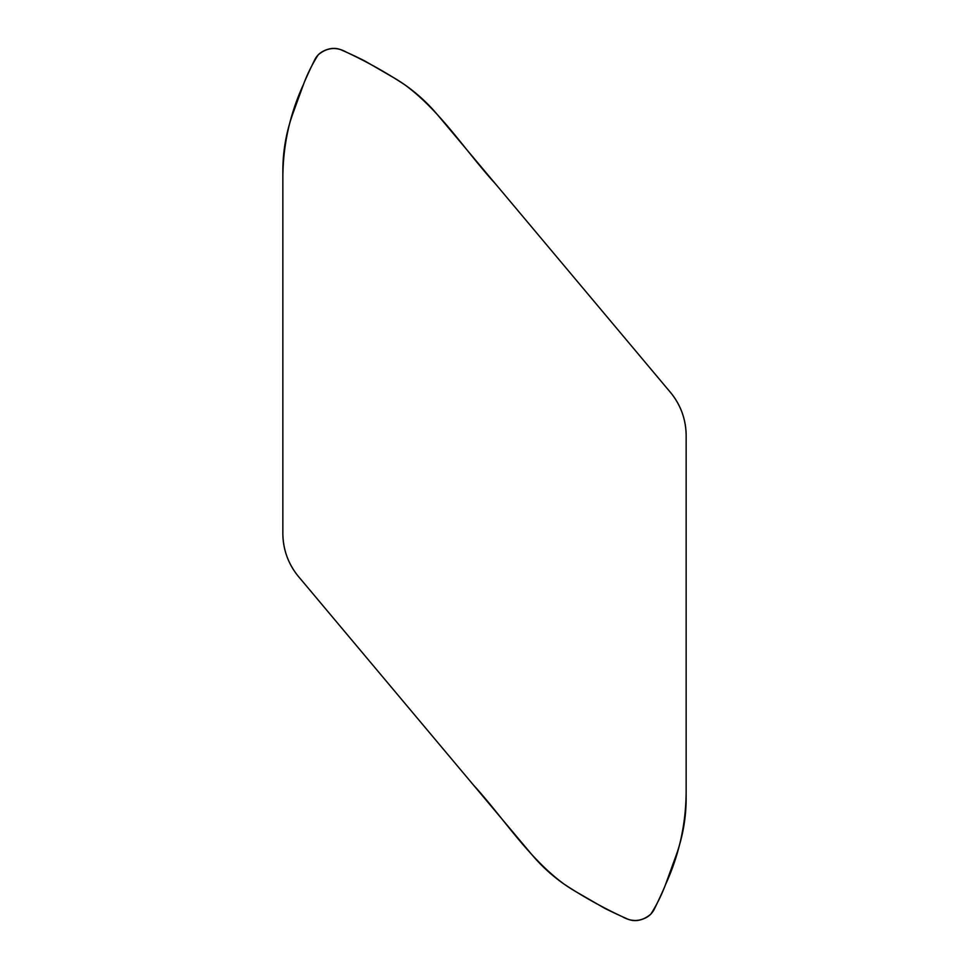 <?xml version="1.0" encoding="UTF-8"?>
<svg xmlns="http://www.w3.org/2000/svg" width="969" height="969" viewBox="0 0 969 969"><rect width="100%" height="100%" fill="white"/><g stroke="black" fill="none" stroke-linecap="round" stroke-linejoin="round"><path stroke-width="0.73" stroke-dasharray="4.84 3.63" d="M322.847 51.381A26.89 26.89 0 0 1 329.932 48.801A18.932 18.932 0 0 1 341.451 49.988A504.122 504.122 0 0 1 362.769 59.933A50.412 50.412 0 0 1 365.604 61.447L392.59 77.035A168.037 168.037 0 0 1 437.298 114.548L670.427 392.36A67.212 67.212 0 0 1 686.149 435.565L686.149 798.238A168.037 168.037 0 0 1 676.011 855.712L665.352 885A50.412 50.412 0 0 1 664.153 887.992A504.122 504.122 0 0 1 654.22 909.31A18.932 18.932 0 0 1 646.153 917.619A26.89 26.89 0 0 1 639.068 920.199A18.932 18.932 0 0 1 627.549 919.012A504.122 504.122 0 0 1 606.231 909.067A50.412 50.412 0 0 1 603.396 907.553L576.41 891.964A168.037 168.037 0 0 1 531.702 854.452L298.573 576.64A67.212 67.212 0 0 1 282.851 533.434L282.851 170.762A168.037 168.037 0 0 1 292.989 113.288L303.648 84A50.412 50.412 0 0 1 304.847 81.008A504.122 504.122 0 0 1 314.78 59.69A18.932 18.932 0 0 1 322.847 51.381"/><path stroke-width="1.45" d="M322.847 51.381A26.89 26.89 0 0 1 329.932 48.801A18.932 18.932 0 0 1 341.451 49.988A504.122 504.122 0 0 1 362.769 59.933A50.412 50.412 0 0 1 365.604 61.447L392.59 77.035A168.037 168.037 0 0 1 437.298 114.548L670.427 392.36A67.212 67.212 0 0 1 686.149 435.565L686.149 798.238A168.037 168.037 0 0 1 676.011 855.712L665.352 885A50.412 50.412 0 0 1 664.153 887.992A504.122 504.122 0 0 1 654.22 909.31A18.932 18.932 0 0 1 646.153 917.619A26.89 26.89 0 0 1 639.068 920.199A18.932 18.932 0 0 1 627.549 919.012A504.122 504.122 0 0 1 606.231 909.067A50.412 50.412 0 0 1 603.396 907.553L576.41 891.964A168.037 168.037 0 0 1 531.702 854.452L298.573 576.64A67.212 67.212 0 0 1 282.851 533.434L282.851 170.762A168.037 168.037 0 0 1 292.989 113.288L303.648 84C307.5 73.741 312.333 64.039 318.159 54.906C327.037 47.36 336.594 46.512 346.817 52.374C366.985 61.798 386.365 72.639 404.957 84.909C441.27 111.714 465.386 151.031 495.583 184.001L668.235 389.756C680.577 403.637 686.549 419.843 686.149 438.4L686.149 791.443C686.004 824.001 679.075 855.179 665.352 885C661.5 895.259 656.667 904.961 650.841 914.094C641.962 921.64 632.406 922.488 622.183 916.626C602.015 907.202 582.635 896.361 564.043 884.091C527.73 857.286 503.614 817.969 473.417 784.999L300.765 579.244C288.423 565.363 282.451 549.157 282.851 530.6L282.851 177.557C282.996 144.999 289.925 113.821 303.648 84A50.412 50.412 0 0 1 304.847 81.008A504.122 504.122 0 0 1 314.78 59.69A18.932 18.932 0 0 1 322.847 51.381"/></g></svg>
